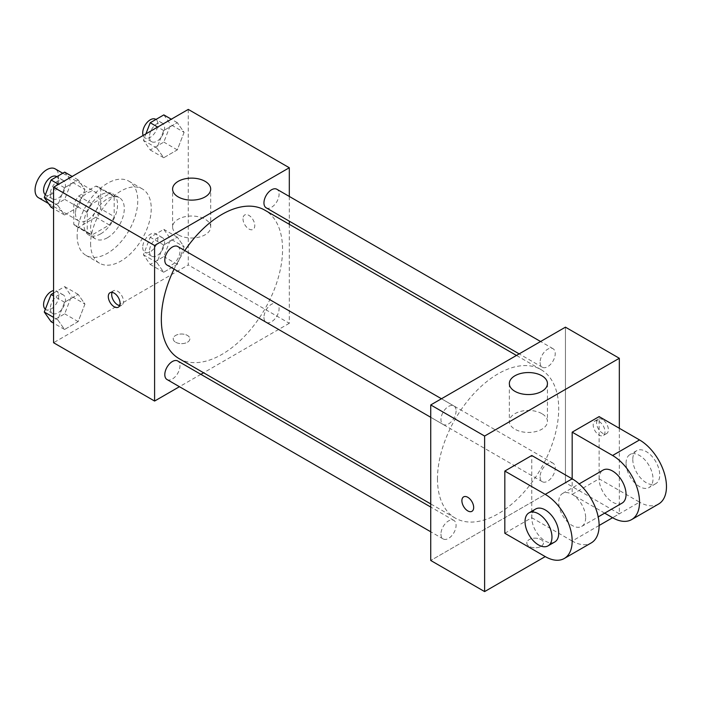 <?xml version="1.0" encoding="UTF-8"?>
<svg xmlns="http://www.w3.org/2000/svg" width="701" height="701" viewBox="0 0 701 701"><rect width="100%" height="100%" fill="white"/><g stroke="black" fill="none" stroke-linecap="round" stroke-linejoin="round"><path stroke-width="0.53" stroke-dasharray="3.5 2.63" d="M38.502 197.735A16.666 9.621 120 0 0 55.169 188.105A16.666 9.621 120 0 0 55.169 168.862M75.463 213.428A16.666 9.621 120 0 0 78.915 221.06A16.666 9.621 120 0 0 95.581 211.439A16.666 9.621 120 0 0 95.581 192.188A16.666 9.621 120 0 0 82.736 196.657A16.666 9.621 120 0 0 75.463 213.428M78.608 196.061L95.888 186.08A22.634 13.065 120 0 1 98.561 187.027A22.634 13.065 120 0 1 100.716 188.876L100.716 208.828A22.634 13.065 120 0 1 95.888 217.196L78.608 227.168A22.634 13.065 120 0 1 75.936 226.221A22.634 13.065 120 0 1 73.78 224.381L73.78 204.429A22.634 13.065 120 0 1 78.608 196.061L92.076 203.833L109.356 193.862L95.888 186.08M95.888 217.196L109.356 224.968L92.076 234.949L78.608 227.168M73.78 224.381L87.248 232.154L87.248 212.201L73.78 204.429M87.248 232.154A22.634 13.065 120 0 0 89.404 234.003A22.634 13.065 120 0 0 92.076 234.949M109.356 224.968A22.634 13.065 120 0 0 114.184 216.6L100.716 208.828M109.356 193.862A22.634 13.065 120 0 1 112.029 194.808A22.634 13.065 120 0 1 114.184 196.648L114.184 216.6M92.076 203.833A22.634 13.065 120 0 0 87.248 212.201M100.716 233.845A23.816 13.748 -60 0 1 88.808 235.028A23.816 13.748 -60 0 1 88.808 207.531A23.816 13.748 -60 0 1 112.624 193.783A23.816 13.748 -60 0 1 116.27 212.859A23.816 13.748 -60 0 1 100.716 233.845M107.455 237.735A23.816 13.748 120 0 0 123.008 216.749A23.816 13.748 120 0 0 119.363 197.673A23.816 13.748 120 0 0 101.005 204.052A23.816 13.748 120 0 0 90.613 228.009A23.816 13.748 120 0 0 95.546 238.91A23.816 13.748 120 0 0 107.455 237.735M114.184 196.648L100.716 188.876M77.145 235.79A42.866 24.745 120 0 0 86.021 255.409A42.866 24.745 120 0 0 128.888 230.664A42.866 24.745 120 0 0 128.888 181.173A42.866 24.745 120 0 0 95.853 192.652A42.866 24.745 120 0 0 77.145 235.79M90.613 243.562A42.866 24.745 120 0 0 99.489 263.19A42.866 24.745 120 0 0 142.356 238.445A42.866 24.745 120 0 0 142.356 188.946A42.866 24.745 120 0 0 109.321 200.433A42.866 24.745 120 0 0 90.613 243.562M184.1 246.831L177.3 264.373L163.692 272.225L156.884 262.542L163.692 245.008L177.3 237.148L184.1 246.831L177.3 264.373L163.692 272.225L156.884 262.542L163.692 245.008L177.3 237.148L184.1 246.831L170.632 239.05L163.824 256.592L150.216 264.452L143.416 254.77L150.216 237.227L163.824 229.376L170.632 239.05M184.1 132.349L177.3 149.891L163.692 157.751L156.884 148.069L163.692 130.526L177.3 122.675L184.1 132.349L177.3 149.891L163.692 157.751L156.884 148.069L163.692 130.526L177.3 122.675L184.1 132.349L170.632 124.576L163.824 142.11L150.216 149.97L143.416 140.288L145.904 133.873M188.271 109.409L188.271 264.952L53.574 342.728M84.961 304.068L78.162 321.61L64.545 329.47L57.745 319.787L64.545 302.245L78.162 294.385L84.961 304.068L78.162 321.61L64.545 329.47L57.745 319.787L64.545 302.245L78.162 294.385L84.961 304.068L71.493 296.295L64.685 313.829L51.077 321.689M84.961 189.594L78.162 207.128L64.545 214.988L57.745 205.305L64.545 187.763L78.162 179.912L84.961 189.594L78.162 207.128L64.545 214.988L57.745 205.305L64.545 187.763L78.162 179.912L84.961 189.594L71.493 181.813L64.685 199.356L51.077 207.207M289.303 224.294L289.303 323.284L188.271 264.952M289.303 323.284L203.579 372.774M200.863 374.343L179.456 386.698M175.644 342.237A8.333 4.811 0 0 0 184.731 343.28A8.333 4.811 0 0 0 189.875 338.837A8.333 4.811 0 0 0 181.541 334.026A8.333 4.811 0 0 0 173.208 338.837A8.333 4.811 0 0 0 175.644 342.237A8.333 4.811 0 0 0 184.731 343.271A8.333 4.811 0 0 0 189.875 338.828A8.333 4.811 0 0 0 181.541 334.018A8.333 4.811 0 0 0 173.208 338.828A8.333 4.811 0 0 0 175.644 342.228M179.088 358.632A85.724 49.491 120 0 0 264.812 309.141A85.724 49.491 120 0 0 264.812 210.16M184.775 250.572A85.724 49.491 120 0 0 174.067 269.114M289.303 196.438L289.303 221.166M266.17 207.811A10.708 6.178 120 0 0 276.877 201.625A10.708 6.178 120 0 0 276.869 189.261M263.953 317.387A10.708 6.178 120 0 0 266.17 322.285A10.708 6.178 120 0 0 276.877 316.107A10.708 6.178 120 0 0 276.869 303.743A10.708 6.178 120 0 0 268.623 306.609A10.708 6.178 120 0 0 263.953 317.387M167.022 379.53A10.708 6.178 120 0 0 177.73 373.344A10.708 6.178 120 0 0 177.73 360.98M177.73 246.507A10.708 6.178 -60 0 1 179.947 251.405A10.708 6.178 -60 0 1 175.276 262.183A10.708 6.178 -60 0 1 167.022 265.048M242.993 218.773A8.333 4.811 -120 0 0 246.638 227.168A8.333 4.811 -120 0 0 253.061 229.393A8.333 4.811 -120 0 0 253.061 219.772A8.333 4.811 -120 0 0 244.719 214.962A8.333 4.811 -120 0 0 242.993 218.773M112.081 292.378A8.333 4.811 60 0 1 113.413 290.775A8.333 4.811 60 0 1 119.836 293.009A8.333 4.811 60 0 1 123.472 301.395A8.333 4.811 60 0 1 121.746 305.207A8.333 4.811 60 0 1 119.687 305.566M242.993 218.782A8.333 4.811 -120 0 0 246.629 227.168A8.333 4.811 -120 0 0 253.052 229.402A8.333 4.811 -120 0 0 253.052 219.781A8.333 4.811 -120 0 0 244.719 214.962A8.333 4.811 -120 0 0 242.993 218.782M178.168 234.791A19.05 10.997 180 0 1 172.595 227.019A19.05 10.997 180 0 1 191.645 216.022A19.05 10.997 180 0 1 210.694 227.019A19.05 10.997 180 0 1 198.935 237.175A19.05 10.997 180 0 1 178.168 234.791M437.477 478.818A85.724 49.491 120 0 0 455.229 518.065A85.724 49.491 120 0 0 540.953 468.566A85.724 49.491 120 0 0 540.953 369.585A85.724 49.491 120 0 0 474.892 392.551A85.724 49.491 120 0 0 437.477 478.818M456.088 410.83A10.708 6.178 -60 0 1 451.418 421.608A10.708 6.178 -60 0 1 443.163 424.473A10.708 6.178 -60 0 1 443.163 412.109A10.708 6.178 -60 0 1 453.871 405.932A10.708 6.178 -60 0 1 456.088 410.83M540.094 476.811A10.708 6.178 120 0 0 542.311 481.718A10.708 6.178 120 0 0 553.01 475.532A10.708 6.178 120 0 0 553.01 463.168A10.708 6.178 120 0 0 544.765 466.042A10.708 6.178 120 0 0 540.094 476.811M440.947 534.057A10.708 6.178 120 0 0 443.163 538.955A10.708 6.178 120 0 0 453.871 532.769A10.708 6.178 120 0 0 453.871 520.414A10.708 6.178 120 0 0 445.626 523.279A10.708 6.178 120 0 0 440.947 534.057M540.094 362.338A10.708 6.178 120 0 0 542.311 367.236A10.708 6.178 120 0 0 553.01 361.059A10.708 6.178 120 0 0 553.01 348.695A10.708 6.178 120 0 0 544.765 351.56A10.708 6.178 120 0 0 540.094 362.338M565.444 482.709L430.738 560.476L565.444 482.709L565.444 327.165L565.444 482.709L619.325 513.815L612.586 517.706L639.531 502.153L599.118 478.818L572.174 494.371L572.174 478.818M64.685 172.131L71.493 181.813M50.314 194.046A10.708 6.178 120 0 0 52.531 198.944A10.708 6.178 120 0 0 63.239 192.766A10.708 6.178 120 0 0 63.239 180.402A10.708 6.178 120 0 0 54.985 183.268A10.708 6.178 120 0 0 50.314 194.046M78.162 207.128L64.685 199.356M64.545 214.988L53.574 208.653M57.745 205.305L53.574 202.896M64.545 187.763L58.551 184.31M78.162 179.912L72.159 176.45M45.346 194.755A10.708 6.178 120 0 0 45.793 195.053A10.708 6.178 120 0 0 56.501 188.876A10.708 6.178 120 0 0 56.501 176.512M163.824 114.894L170.632 124.576M149.453 136.8A10.708 6.178 120 0 0 151.67 141.707A10.708 6.178 120 0 0 162.378 135.521A10.708 6.178 120 0 0 162.378 123.157A10.708 6.178 120 0 0 154.124 126.031A10.708 6.178 120 0 0 149.453 136.8M177.3 149.891L163.824 142.11M163.692 157.751L150.216 149.97M156.884 148.069L143.416 140.288M163.692 130.526L157.69 127.065M177.3 122.675L171.307 119.214M143.118 135.486A10.708 6.178 120 0 0 144.932 137.817A10.708 6.178 120 0 0 155.64 131.639A10.708 6.178 120 0 0 155.64 119.275M53.574 293.027L64.685 286.613L71.493 296.295M50.314 308.519A10.708 6.178 120 0 0 52.531 313.426A10.708 6.178 120 0 0 63.239 307.24A10.708 6.178 120 0 0 63.239 294.876A10.708 6.178 120 0 0 54.985 297.75A10.708 6.178 120 0 0 50.314 308.519M78.162 321.61L64.685 313.829M64.545 329.47L53.574 323.126M57.745 319.787L53.574 317.378M64.545 302.245L53.574 295.91M78.162 294.385L64.685 286.613M45.346 309.229A10.708 6.178 120 0 0 45.793 309.535A10.708 6.178 120 0 0 56.501 303.349A10.708 6.178 120 0 0 56.501 290.994A10.708 6.178 120 0 0 53.574 290.582M149.453 251.282A10.708 6.178 120 0 0 151.67 256.18A10.708 6.178 120 0 0 162.378 250.003A10.708 6.178 120 0 0 162.378 237.639A10.708 6.178 120 0 0 154.124 240.504A10.708 6.178 120 0 0 149.453 251.282M177.3 264.373L163.824 256.592M163.692 272.225L150.216 264.452M156.884 262.542L143.416 254.77M163.692 245.008L150.216 237.227M177.3 237.148L163.824 229.376M142.715 247.392A10.708 6.178 120 0 0 144.932 252.299A10.708 6.178 120 0 0 155.64 246.112A10.708 6.178 120 0 0 155.64 233.748A10.708 6.178 120 0 0 147.394 236.623A10.708 6.178 120 0 0 142.715 247.392M471.948 511.309L471.957 511.309A8.333 4.811 -120 0 0 471.957 511.309A8.333 4.811 -120 0 0 471.957 501.688A8.333 4.811 -120 0 0 463.624 496.878A8.333 4.811 -120 0 0 463.615 496.878L463.624 496.878M541.864 413.66A19.05 10.997 0 0 0 521.106 411.277A19.05 10.997 0 0 0 509.347 421.441A19.05 10.997 0 0 0 528.396 432.438A19.05 10.997 0 0 0 547.446 421.441A19.05 10.997 0 0 0 541.864 413.66M602.483 419.522A8.333 4.811 -120 0 0 598.321 419.11A8.333 4.811 -120 0 0 598.321 428.732A8.333 4.811 -120 0 0 606.654 433.542A8.333 4.811 -120 0 0 607.925 426.865A8.333 4.811 -120 0 0 602.483 419.522M619.325 428.267L619.325 513.815M599.092 421.476A8.333 4.811 60 0 1 604.534 428.828A8.333 4.811 60 0 1 603.254 435.505A8.333 4.811 60 0 1 594.921 430.694A8.333 4.811 60 0 1 594.921 421.064A8.333 4.811 60 0 1 599.092 421.476M541.023 546.386A8.333 4.811 0 0 0 543.468 542.977A8.333 4.811 0 0 0 535.135 538.166A8.333 4.811 0 0 0 526.802 542.977A8.333 4.811 0 0 0 531.945 547.428A8.333 4.811 0 0 0 541.023 546.386A8.333 4.811 180 0 1 531.945 547.42A8.333 4.811 180 0 1 526.802 542.977A8.333 4.811 180 0 1 535.135 538.166A8.333 4.811 180 0 1 543.468 542.977A8.333 4.811 180 0 1 541.023 546.377M599.118 525.487L572.174 541.041A38.099 21.994 -120 0 0 591.223 542.924M504.825 533.259L531.761 517.706L531.761 455.492M599.118 478.818L599.118 416.604M585.65 517.706A19.05 10.997 60 0 1 581.699 526.425A19.05 10.997 60 0 1 562.649 515.428A19.05 10.997 60 0 1 562.649 493.434A19.05 10.997 60 0 1 577.335 498.534A19.05 10.997 60 0 1 585.65 517.706M531.761 517.706L572.174 541.041M622.111 503.099A19.05 10.997 60 0 1 603.062 492.093A19.05 10.997 60 0 1 603.062 470.099M604.7 513.15L572.174 494.371M554.763 541.978A19.05 10.997 60 0 1 535.713 530.981A19.05 10.997 60 0 1 535.713 508.987M626.054 463.265A19.05 10.997 60 0 1 630.006 454.546A19.05 10.997 60 0 1 649.056 465.543A19.05 10.997 60 0 1 649.056 487.537A19.05 10.997 60 0 1 634.37 482.437A19.05 10.997 60 0 1 626.054 463.265M658.581 504.037A38.099 21.994 60 0 1 639.531 502.153M632.793 459.374A19.05 10.997 -120 0 0 641.108 478.546A19.05 10.997 -120 0 0 655.785 483.655A19.05 10.997 -120 0 0 655.785 461.652A19.05 10.997 -120 0 0 636.736 450.655A19.05 10.997 -120 0 0 632.793 459.374M48.448 203.474L78.915 221.06M62.766 173.243L95.581 192.188M119.363 197.673L112.624 193.783M95.546 238.91L88.808 235.028M112.029 194.808L98.561 187.027M89.404 234.003L75.936 226.221M142.356 188.946L128.888 181.173M99.489 263.19L86.021 255.409M113.413 290.775L110.022 292.729M121.746 305.207L118.355 307.169M210.694 227.019L210.694 189.13M172.595 227.019L172.595 189.13M540.953 369.585L516.462 355.442M455.229 518.065L430.738 503.923M430.738 417.297L443.163 424.473M441.446 398.755L453.871 405.932M553.01 463.168L276.869 303.743M542.311 481.718L266.17 322.285M453.871 520.414L430.738 507.051M443.163 538.955L430.738 531.779M553.01 348.695L540.585 341.518M542.311 367.236L519.169 353.882M63.239 180.402L56.799 176.687M52.531 198.944L45.793 195.053M162.378 123.157L155.946 119.45M151.67 141.707L144.932 137.817M63.239 294.876L56.501 290.994M52.531 313.426L45.793 309.535M162.378 237.639L155.64 233.748M151.67 256.18L144.932 252.299M509.347 383.552L509.347 421.441M547.446 383.552L547.446 421.441M598.321 419.11L594.921 421.064M606.654 433.542L603.254 435.505M581.699 526.425L598.198 516.9M562.649 493.434L579.149 483.909M636.736 450.655L630.006 454.546M655.785 483.655L649.056 487.537"/><path stroke-width="1.05" d="M62.766 173.243L55.169 168.862A16.666 9.621 120 0 0 42.323 173.322A16.666 9.621 120 0 0 35.05 190.102A16.666 9.621 120 0 0 38.502 197.735L48.448 203.474M179.456 386.698L154.597 401.051L53.574 342.728L53.574 187.185L188.271 109.409L289.303 167.741L289.303 196.438M203.579 372.774L200.863 374.343M174.067 269.114A85.724 49.491 120 0 0 161.335 319.393A85.724 49.491 120 0 0 179.088 358.632L430.738 503.923M516.462 355.442L264.812 210.16A85.724 49.491 120 0 0 184.775 250.572M289.303 221.166L289.303 224.294M154.597 401.051L154.597 245.508L289.303 167.741M540.585 341.518L276.869 189.261A10.708 6.178 120 0 0 268.623 192.135A10.708 6.178 120 0 0 263.953 202.904A10.708 6.178 120 0 0 266.17 207.811L519.169 353.882M430.738 507.051L177.73 360.98A10.708 6.178 120 0 0 169.484 363.854A10.708 6.178 120 0 0 164.805 374.623A10.708 6.178 120 0 0 167.022 379.53L430.738 531.779M430.738 417.297L167.022 265.048A10.708 6.178 -60 0 1 167.022 252.684A10.708 6.178 -60 0 1 177.73 246.507L441.446 398.755M154.597 245.508L53.574 187.185M178.168 196.902A19.05 10.997 180 0 1 172.595 189.13A19.05 10.997 180 0 1 191.645 178.124A19.05 10.997 180 0 1 210.694 189.13A19.05 10.997 180 0 1 198.935 199.286A19.05 10.997 180 0 1 178.168 196.902M120.081 303.349A8.333 4.811 60 0 1 118.355 307.169A8.333 4.811 60 0 1 110.022 302.359A8.333 4.811 60 0 1 110.022 292.729A8.333 4.811 60 0 1 116.445 294.963A8.333 4.811 60 0 1 120.081 303.349M119.687 305.566A8.333 4.811 60 0 1 113.413 300.396A8.333 4.811 60 0 1 112.081 292.378M545.238 556.594L504.825 533.259L504.825 471.046L545.238 494.371A38.099 21.994 60 0 1 570.123 527.949A38.099 21.994 60 0 1 564.287 558.478A38.099 21.994 60 0 1 545.238 556.594L484.619 591.591L430.738 560.476L430.738 404.941L565.444 327.165L619.325 358.272L619.325 428.267M53.574 208.653L51.077 207.207L44.268 197.533L51.077 179.991L64.685 172.131L72.159 176.45M53.574 202.896L44.268 197.533M58.551 184.31L51.077 179.991M56.799 176.687L56.501 176.512A10.708 6.178 120 0 0 48.246 179.377A10.708 6.178 120 0 0 43.576 190.155A10.708 6.178 120 0 0 45.346 194.755M145.904 133.873L150.216 122.754L163.824 114.894L171.307 119.214M157.69 127.065L150.216 122.754M155.946 119.45L155.64 119.275A10.708 6.178 120 0 0 147.394 122.14A10.708 6.178 120 0 0 142.715 132.918A10.708 6.178 120 0 0 143.118 135.486M53.574 323.126L51.077 321.689L44.268 312.006L51.077 294.473L53.574 293.027M53.574 317.378L44.268 312.006M53.574 295.91L51.077 294.473M53.574 290.582A10.708 6.178 120 0 0 43.576 304.628A10.708 6.178 120 0 0 45.346 309.229M467.786 510.898A8.333 4.811 -120 0 0 471.948 511.309A8.333 4.811 60 0 1 467.777 510.898A8.333 4.811 60 0 1 462.336 503.555A8.333 4.811 60 0 1 463.615 496.878A8.333 4.811 -120 0 0 462.345 503.555A8.333 4.811 -120 0 0 467.786 510.898M463.615 496.878A8.333 4.811 60 0 1 471.948 501.688A8.333 4.811 60 0 1 471.948 511.309M484.619 591.591L484.619 436.048L430.738 404.941L565.444 327.165M430.738 560.476L430.738 404.941M541.864 375.771A19.05 10.997 180 0 1 547.446 383.552A19.05 10.997 180 0 1 528.396 394.549A19.05 10.997 180 0 1 509.347 383.552A19.05 10.997 180 0 1 521.106 373.388A19.05 10.997 180 0 1 541.864 375.771M484.619 436.048L619.325 358.272M504.825 471.046L531.761 455.492L572.174 478.818L572.174 432.158L599.118 416.604L639.531 439.939L612.586 455.492A38.099 21.994 60 0 1 637.481 489.061A38.099 21.994 60 0 1 631.636 519.59A38.099 21.994 60 0 1 612.586 517.706L599.118 525.487M564.287 558.478L591.223 542.924A38.099 21.994 -120 0 0 597.068 512.396A38.099 21.994 -120 0 0 572.174 478.818L545.238 494.371M579.149 483.909L603.062 470.099A19.05 10.997 60 0 1 617.739 475.199A19.05 10.997 60 0 1 626.054 494.371A19.05 10.997 60 0 1 622.111 503.099L598.198 516.9M612.586 455.492L572.174 432.158M612.586 517.706L604.7 513.15M528.975 512.869L535.713 508.987A19.05 10.997 60 0 1 550.39 514.087A19.05 10.997 60 0 1 558.706 533.259A19.05 10.997 60 0 1 554.763 541.978L548.024 545.869A19.05 10.997 60 0 1 528.975 534.872A19.05 10.997 60 0 1 528.975 512.869A19.05 10.997 60 0 1 543.652 517.978A19.05 10.997 60 0 1 551.967 537.15A19.05 10.997 60 0 1 548.024 545.869M639.531 439.939A38.099 21.994 60 0 1 664.417 473.508A38.099 21.994 60 0 1 658.581 504.037L631.636 519.59"/></g></svg>
